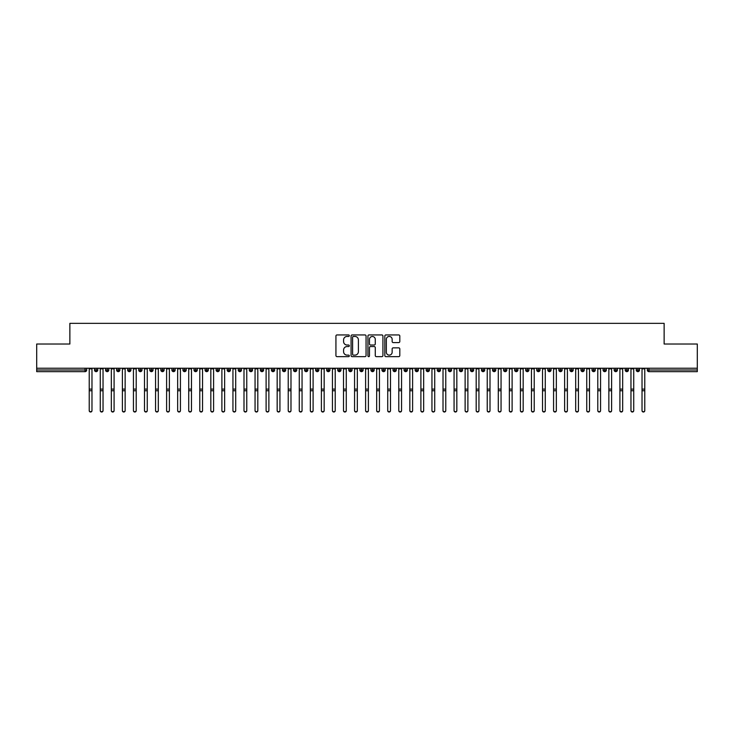 <?xml version="1.0" encoding="UTF-8"?>
<svg xmlns="http://www.w3.org/2000/svg" width="734" height="734" viewBox="0 0 734 734"><rect width="100%" height="100%" fill="white"/><g stroke="black" fill="none" stroke-linecap="round" stroke-linejoin="round"><path stroke-width="1.1" d="M349.311 335.695A0.762 0.762 0 0 0 348.549 334.933L337.016 334.933A1.083 1.083 0 0 0 335.933 336.016L335.933 355.55A1.083 1.083 0 0 0 337.016 356.641L348.549 356.641A0.762 0.762 0 0 0 349.311 355.88A0.762 0.762 0 0 0 348.549 355.118L347.063 355.118A3.468 3.468 0 0 1 343.585 351.641L343.585 350.017A3.468 3.468 0 0 1 347.063 346.549L348.549 346.549A0.762 0.762 0 0 0 349.311 345.787A0.762 0.762 0 0 0 348.549 345.026L347.063 345.026A3.468 3.468 0 0 1 343.585 341.549L343.585 339.925A3.468 3.468 0 0 1 347.063 336.456L348.549 336.456A0.762 0.762 0 0 0 349.311 335.695M398.718 342.585A1.083 1.083 0 0 0 399.801 341.503L399.801 336.016A1.083 1.083 0 0 0 398.718 334.933L385.91 334.933A1.083 1.083 0 0 0 384.827 336.016L384.827 355.55A1.083 1.083 0 0 0 385.91 356.641L398.718 356.641A1.083 1.083 0 0 0 399.801 355.55L399.801 348.934A1.083 1.083 0 0 0 398.718 347.852L393.231 347.852A1.083 1.083 0 0 0 392.149 348.934L392.149 352.219A2.899 2.899 0 0 1 389.249 355.118A2.899 2.899 0 0 1 386.341 352.219L386.341 339.356A2.899 2.899 0 0 1 389.249 336.456A2.899 2.899 0 0 1 392.149 339.356L392.149 341.503A1.083 1.083 0 0 0 393.231 342.585L398.718 342.585M36.7 368.229L697.3 368.229L697.3 344.017L664.132 344.017L664.132 323.345L69.868 323.345L69.868 344.017L36.7 344.017L36.7 370L85.043 370L85.043 368.229M366.055 336.016A1.083 1.083 0 0 0 364.963 334.933L352.164 334.933A1.083 1.083 0 0 0 351.072 336.016L351.072 355.55A1.083 1.083 0 0 0 352.164 356.641L364.963 356.641A1.083 1.083 0 0 0 366.055 355.55L366.055 336.016M369.037 334.933L381.836 334.933A1.083 1.083 0 0 1 382.928 336.016L382.928 355.55A1.083 1.083 0 0 1 381.836 356.641L376.358 356.641A1.083 1.083 0 0 1 375.276 355.55L375.276 347.632A1.083 1.083 0 0 0 374.193 346.549L370.551 346.549A1.083 1.083 0 0 0 369.468 347.632L369.468 355.88A0.762 0.762 0 0 1 368.707 356.641A0.762 0.762 0 0 1 367.945 355.88L367.945 336.016A1.083 1.083 0 0 1 369.037 334.933M86.704 370L85.043 370L85.043 371.661A1.661 1.661 0 0 0 86.704 370L86.704 368.229L86.704 370A1.661 1.661 0 0 1 85.043 371.661L36.7 371.661L36.7 370M697.3 368.229L697.3 371.661L648.957 371.661A1.661 1.661 0 0 1 647.296 370L647.296 368.229M96.154 368.229L96.154 371.661A1.661 1.661 0 0 1 94.493 370L94.493 368.229M97.76 368.229L97.76 370A1.661 1.661 0 0 1 96.154 371.661A1.661 1.661 0 0 0 97.76 370L94.493 370A1.661 1.661 0 0 0 96.154 371.661M107.21 368.229L107.21 371.661A1.661 1.661 0 0 1 105.549 370L105.549 368.229L105.549 370A1.661 1.661 0 0 0 107.21 371.661A1.661 1.661 0 0 0 108.815 370L108.815 368.229M118.266 368.229L118.266 371.661A1.661 1.661 0 0 1 116.605 370L116.605 368.229L116.605 370A1.661 1.661 0 0 0 118.266 371.661A1.661 1.661 0 0 0 119.871 370L119.871 368.229M129.322 368.229L129.322 371.661A1.661 1.661 0 0 1 127.661 370L127.661 368.229L127.661 370A1.661 1.661 0 0 0 129.322 371.661A1.661 1.661 0 0 0 130.927 370L130.927 368.229M140.377 368.229L140.377 371.661A1.661 1.661 0 0 1 138.717 370L138.717 368.229L138.717 370A1.661 1.661 0 0 0 140.377 371.661A1.661 1.661 0 0 0 141.983 370L141.983 368.229M151.433 368.229L151.433 371.661A1.661 1.661 0 0 1 149.773 370L149.773 368.229L149.773 370A1.661 1.661 0 0 0 151.433 371.661A1.661 1.661 0 0 0 153.039 370L153.039 368.229M162.489 368.229L162.489 371.661A1.661 1.661 0 0 1 160.829 370L160.829 368.229L160.829 370A1.661 1.661 0 0 0 162.489 371.661A1.661 1.661 0 0 0 164.095 370L164.095 368.229M173.545 368.229L173.545 371.661A1.661 1.661 0 0 1 171.884 370L171.884 368.229L171.884 370A1.661 1.661 0 0 0 173.545 371.661A1.661 1.661 0 0 0 175.151 370L175.151 368.229M184.601 368.229L184.601 371.661A1.661 1.661 0 0 1 182.94 370L182.94 368.229L182.94 370A1.661 1.661 0 0 0 184.601 371.661A1.661 1.661 0 0 0 186.207 370L186.207 368.229M195.657 368.229L195.657 371.661A1.661 1.661 0 0 1 193.996 370L193.996 368.229L193.996 370A1.661 1.661 0 0 0 195.657 371.661A1.661 1.661 0 0 0 197.262 370L197.262 368.229M206.713 368.229L206.713 371.661A1.661 1.661 0 0 1 205.052 370L205.052 368.229L205.052 370A1.661 1.661 0 0 0 206.713 371.661A1.661 1.661 0 0 0 208.318 370L208.318 368.229M217.769 368.229L217.769 371.661A1.661 1.661 0 0 1 216.108 370L216.108 368.229L216.108 370A1.661 1.661 0 0 0 217.769 371.661A1.661 1.661 0 0 0 219.374 370L219.374 368.229M228.825 368.229L228.825 371.661A1.661 1.661 0 0 1 227.164 370A1.661 1.661 0 0 0 228.825 371.661A1.661 1.661 0 0 1 227.164 370L227.164 368.229M230.43 368.229L230.43 370A1.661 1.661 0 0 1 228.825 371.661A1.661 1.661 0 0 0 230.43 370L227.164 370M239.88 371.661A1.661 1.661 0 0 1 238.229 370L238.229 368.229L238.229 370A1.661 1.661 0 0 0 239.88 371.661A1.661 1.661 0 0 0 241.486 370L241.486 368.229L241.486 370A1.661 1.661 0 0 1 239.88 371.661L239.88 370L241.486 370M250.936 368.229L250.936 371.661A1.661 1.661 0 0 1 249.285 370L249.285 368.229L249.285 370A1.661 1.661 0 0 0 250.936 371.661A1.661 1.661 0 0 0 252.542 370L252.542 368.229M261.992 368.229L261.992 371.661A1.661 1.661 0 0 1 260.341 370L260.341 368.229L260.341 370A1.661 1.661 0 0 0 261.992 371.661A1.661 1.661 0 0 0 263.598 370L263.598 368.229M273.048 368.229L273.048 370L271.397 370L271.397 368.229L271.397 370A1.661 1.661 0 0 0 273.048 371.661A1.661 1.661 0 0 0 274.654 370L274.654 368.229L274.654 370A1.661 1.661 0 0 1 273.048 371.661A1.661 1.661 0 0 1 271.397 370A1.661 1.661 0 0 0 273.048 371.661L273.048 370L274.654 370M284.104 368.229L284.104 371.661A1.661 1.661 0 0 1 282.452 370L282.452 368.229L282.452 370A1.661 1.661 0 0 0 284.104 371.661A1.661 1.661 0 0 0 285.709 370L285.709 368.229M295.16 368.229L295.16 371.661A1.661 1.661 0 0 1 293.508 370L293.508 368.229L293.508 370A1.661 1.661 0 0 0 295.16 371.661A1.661 1.661 0 0 0 296.765 370L296.765 368.229M306.216 368.229L306.216 371.661A1.661 1.661 0 0 1 304.564 370L304.564 368.229L304.564 370A1.661 1.661 0 0 0 306.216 371.661A1.661 1.661 0 0 0 307.821 370L307.821 368.229M317.272 368.229L317.272 371.661A1.661 1.661 0 0 1 315.62 370L315.62 368.229M318.877 368.229L318.877 370A1.661 1.661 0 0 1 317.272 371.661A1.661 1.661 0 0 0 318.877 370L315.62 370A1.661 1.661 0 0 0 317.272 371.661M328.327 368.229L328.327 371.661A1.661 1.661 0 0 1 326.676 370L326.676 368.229L326.676 370A1.661 1.661 0 0 0 328.327 371.661A1.661 1.661 0 0 0 329.933 370L329.933 368.229M339.383 368.229L339.383 371.661A1.661 1.661 0 0 1 337.732 370L337.732 368.229M340.989 368.229L340.989 370A1.661 1.661 0 0 1 339.383 371.661A1.661 1.661 0 0 0 340.989 370L337.732 370A1.661 1.661 0 0 0 339.383 371.661M350.439 368.229L350.439 371.661A1.661 1.661 0 0 1 348.788 370L348.788 368.229M352.045 368.229L352.045 370A1.661 1.661 0 0 1 350.439 371.661A1.661 1.661 0 0 0 352.045 370L348.788 370A1.661 1.661 0 0 0 350.439 371.661M361.504 368.229L361.504 371.661A1.661 1.661 0 0 1 359.844 370A1.661 1.661 0 0 0 361.504 371.661A1.661 1.661 0 0 1 359.844 370L359.844 368.229M363.101 368.229L363.101 370L363.101 368.229M372.56 368.229L372.56 371.661A1.661 1.661 0 0 1 370.899 370L370.899 368.229M374.156 368.229L374.156 370A1.661 1.661 0 0 1 372.56 371.661A1.661 1.661 0 0 0 374.156 370L370.899 370A1.661 1.661 0 0 0 372.56 371.661M383.616 368.229L383.616 371.661A1.661 1.661 0 0 1 381.955 370L381.955 368.229M385.212 368.229L385.212 370A1.661 1.661 0 0 1 383.616 371.661A1.661 1.661 0 0 0 385.212 370L381.955 370A1.661 1.661 0 0 0 383.616 371.661M394.672 368.229L394.672 371.661A1.661 1.661 0 0 1 393.011 370L393.011 368.229M396.268 368.229L396.268 370A1.661 1.661 0 0 1 394.672 371.661A1.661 1.661 0 0 0 396.268 370L393.011 370A1.661 1.661 0 0 0 394.672 371.661M405.728 368.229L405.728 371.661A1.661 1.661 0 0 1 404.067 370L404.067 368.229M407.324 368.229L407.324 370A1.661 1.661 0 0 1 405.728 371.661A1.661 1.661 0 0 0 407.324 370L404.067 370A1.661 1.661 0 0 0 405.728 371.661M416.784 368.229L416.784 371.661A1.661 1.661 0 0 1 415.123 370L415.123 368.229M418.38 368.229L418.38 370L418.38 368.229M427.839 368.229L427.839 371.661A1.661 1.661 0 0 1 426.179 370L426.179 368.229M429.436 368.229L429.436 370A1.661 1.661 0 0 1 427.839 371.661A1.661 1.661 0 0 0 429.436 370L426.179 370A1.661 1.661 0 0 0 427.839 371.661M438.895 368.229L438.895 371.661A1.661 1.661 0 0 1 437.235 370L437.235 368.229L437.235 370A1.661 1.661 0 0 0 438.895 371.661A1.661 1.661 0 0 0 440.492 370L440.492 368.229M449.951 368.229L449.951 371.661A1.661 1.661 0 0 1 448.291 370L448.291 368.229M451.548 368.229L451.548 370L451.548 368.229M461.007 368.229L461.007 371.661A1.661 1.661 0 0 1 459.346 370A1.661 1.661 0 0 0 461.007 371.661A1.661 1.661 0 0 1 459.346 370L459.346 368.229M462.603 368.229L462.603 370L462.603 368.229M472.063 368.229L472.063 371.661A1.661 1.661 0 0 1 470.402 370L470.402 368.229L470.402 370A1.661 1.661 0 0 0 472.063 371.661A1.661 1.661 0 0 0 473.659 370L473.659 368.229M483.119 368.229L483.119 371.661A1.661 1.661 0 0 1 481.458 370A1.661 1.661 0 0 0 483.119 371.661A1.661 1.661 0 0 1 481.458 370L481.458 368.229M484.715 368.229L484.715 370A1.661 1.661 0 0 1 483.119 371.661A1.661 1.661 0 0 0 484.715 370L481.458 370M494.175 368.229L494.175 371.661A1.661 1.661 0 0 1 492.514 370L492.514 368.229L492.514 370A1.661 1.661 0 0 0 494.175 371.661A1.661 1.661 0 0 0 495.771 370L495.771 368.229M505.231 368.229L505.231 371.661A1.661 1.661 0 0 1 503.57 370L503.57 368.229M506.836 368.229L506.836 370L506.836 368.229M516.286 368.229L516.286 371.661A1.661 1.661 0 0 1 514.626 370A1.661 1.661 0 0 0 516.286 371.661A1.661 1.661 0 0 1 514.626 370L514.626 368.229M517.892 368.229L517.892 370L517.892 368.229M527.342 368.229L527.342 371.661A1.661 1.661 0 0 1 525.682 370L525.682 368.229M528.948 368.229L528.948 370L528.948 368.229M538.398 368.229L538.398 371.661A1.661 1.661 0 0 1 536.737 370L536.737 368.229M540.004 368.229L540.004 370A1.661 1.661 0 0 1 538.398 371.661A1.661 1.661 0 0 0 540.004 370L536.737 370A1.661 1.661 0 0 0 538.398 371.661M549.454 368.229L549.454 371.661A1.661 1.661 0 0 1 547.793 370A1.661 1.661 0 0 0 549.454 371.661A1.661 1.661 0 0 1 547.793 370L547.793 368.229M551.06 368.229L551.06 370A1.661 1.661 0 0 1 549.454 371.661A1.661 1.661 0 0 0 551.06 370L547.793 370M560.51 368.229L560.51 371.661A1.661 1.661 0 0 1 558.849 370A1.661 1.661 0 0 0 560.51 371.661A1.661 1.661 0 0 1 558.849 370L558.849 368.229M562.116 368.229L562.116 370L562.116 368.229M571.566 368.229L571.566 371.661A1.661 1.661 0 0 1 569.905 370L569.905 368.229L569.905 370A1.661 1.661 0 0 0 571.566 371.661A1.661 1.661 0 0 0 573.171 370L573.171 368.229M582.622 368.229L582.622 371.661A1.661 1.661 0 0 1 580.961 370A1.661 1.661 0 0 0 582.622 371.661A1.661 1.661 0 0 1 580.961 370L580.961 368.229M584.227 368.229L584.227 370A1.661 1.661 0 0 1 582.622 371.661A1.661 1.661 0 0 0 584.227 370L580.961 370M593.678 368.229L593.678 371.661A1.661 1.661 0 0 1 592.017 370A1.661 1.661 0 0 0 593.678 371.661A1.661 1.661 0 0 1 592.017 370L592.017 368.229M595.283 368.229L595.283 370L595.283 368.229M604.733 368.229L604.733 371.661A1.661 1.661 0 0 1 603.073 370L603.073 368.229M606.339 368.229L606.339 370L606.339 368.229M615.789 368.229L615.789 371.661A1.661 1.661 0 0 1 614.129 370A1.661 1.661 0 0 0 615.789 371.661A1.661 1.661 0 0 1 614.129 370L614.129 368.229M617.395 368.229L617.395 370L617.395 368.229M626.845 368.229L626.845 371.661A1.661 1.661 0 0 1 625.184 370A1.661 1.661 0 0 0 626.845 371.661A1.661 1.661 0 0 1 625.184 370L625.184 368.229M628.451 368.229L628.451 370L628.451 368.229M637.901 368.229L637.901 371.661A1.661 1.661 0 0 1 636.24 370A1.661 1.661 0 0 0 637.901 371.661A1.661 1.661 0 0 1 636.24 370L636.24 368.229M639.507 368.229L639.507 370A1.661 1.661 0 0 1 637.901 371.661A1.661 1.661 0 0 0 639.507 370L636.24 370M239.88 368.229L239.88 370L238.229 370M361.504 371.661A1.661 1.661 0 0 0 363.101 370A1.661 1.661 0 0 1 361.504 371.661M416.784 371.661A1.661 1.661 0 0 0 418.38 370A1.661 1.661 0 0 1 416.784 371.661A1.661 1.661 0 0 1 415.123 370L418.38 370M449.951 371.661A1.661 1.661 0 0 0 451.548 370A1.661 1.661 0 0 1 449.951 371.661A1.661 1.661 0 0 1 448.291 370L451.548 370M461.007 371.661A1.661 1.661 0 0 0 462.603 370A1.661 1.661 0 0 1 461.007 371.661M505.231 371.661A1.661 1.661 0 0 0 506.836 370A1.661 1.661 0 0 1 505.231 371.661A1.661 1.661 0 0 1 503.57 370L506.836 370M516.286 371.661A1.661 1.661 0 0 0 517.892 370A1.661 1.661 0 0 1 516.286 371.661M527.342 371.661A1.661 1.661 0 0 0 528.948 370A1.661 1.661 0 0 1 527.342 371.661A1.661 1.661 0 0 1 525.682 370L528.948 370M560.51 371.661A1.661 1.661 0 0 0 562.116 370A1.661 1.661 0 0 1 560.51 371.661M593.678 371.661A1.661 1.661 0 0 0 595.283 370A1.661 1.661 0 0 1 593.678 371.661M604.733 371.661A1.661 1.661 0 0 0 606.339 370A1.661 1.661 0 0 1 604.733 371.661A1.661 1.661 0 0 1 603.073 370L606.339 370M615.789 371.661A1.661 1.661 0 0 0 617.395 370A1.661 1.661 0 0 1 615.789 371.661M626.845 371.661A1.661 1.661 0 0 0 628.451 370A1.661 1.661 0 0 1 626.845 371.661M353.357 336.456A0.762 0.762 0 0 0 352.595 337.209L352.595 354.357A0.762 0.762 0 0 0 353.357 355.118L354.926 355.118A3.468 3.468 0 0 0 358.403 351.641L358.403 339.925A3.468 3.468 0 0 0 354.926 336.456L353.357 336.456M375.276 339.411A2.899 2.899 0 0 0 372.367 336.502A2.899 2.899 0 0 0 369.468 339.411L369.468 343.943A1.083 1.083 0 0 0 370.551 345.026L374.193 345.026A1.083 1.083 0 0 0 375.276 343.943L375.276 339.411M91.979 410.655A1.385 1.349 180 0 1 90.594 412.013A1.385 1.349 180 0 1 89.218 410.655L89.218 410.361A1.385 1.349 -0 0 0 90.594 411.719A1.385 1.349 -0 0 0 91.979 410.361L91.979 391.029M89.218 368.229L89.218 410.361M91.979 368.229L91.979 410.361M103.035 410.655A1.385 1.349 180 0 1 101.65 412.013A1.385 1.349 180 0 1 100.274 410.655L100.274 410.361A1.385 1.349 -0 0 0 101.65 411.719A1.385 1.349 -0 0 0 103.035 410.361L103.035 391.029M114.091 410.655A1.385 1.349 180 0 1 112.715 412.013A1.385 1.349 180 0 1 111.329 410.655L111.329 410.361A1.385 1.349 -0 0 0 112.715 411.719A1.385 1.349 -0 0 0 114.091 410.361L114.091 391.029M125.147 410.655A1.385 1.349 180 0 1 123.771 412.013A1.385 1.349 180 0 1 122.385 410.655L122.385 410.361A1.385 1.349 -0 0 0 123.771 411.719A1.385 1.349 -0 0 0 125.147 410.361L125.147 391.029M136.203 410.655A1.385 1.349 180 0 1 134.827 412.013A1.385 1.349 180 0 1 133.441 410.655L133.441 410.361A1.385 1.349 -0 0 0 134.827 411.719A1.385 1.349 -0 0 0 136.203 410.361L136.203 391.029M100.274 410.655L100.274 368.229M103.035 368.229L103.035 410.361M111.329 368.229L111.329 410.361M114.091 368.229L114.091 410.361M122.385 368.229L122.385 410.361M125.147 368.229L125.147 410.361M133.441 410.655L133.441 368.229M136.203 368.229L136.203 410.361M147.259 410.655A1.385 1.349 180 0 1 145.882 412.013A1.385 1.349 180 0 1 144.497 410.655L144.497 410.361A1.385 1.349 -0 0 0 145.882 411.719A1.385 1.349 -0 0 0 147.259 410.361L147.259 391.029M144.497 368.229L144.497 410.361M147.259 368.229L147.259 410.361M158.315 410.655A1.385 1.349 180 0 1 156.938 412.013A1.385 1.349 180 0 1 155.553 410.655L155.553 410.361A1.385 1.349 -0 0 0 156.938 411.719A1.385 1.349 -0 0 0 158.315 410.361L158.315 391.029M169.37 410.655A1.385 1.349 180 0 1 167.994 412.013A1.385 1.349 180 0 1 166.609 410.655L166.609 410.361A1.385 1.349 -0 0 0 167.994 411.719A1.385 1.349 -0 0 0 169.37 410.361L169.37 391.029M180.426 410.655A1.385 1.349 180 0 1 179.05 412.013A1.385 1.349 180 0 1 177.665 410.655L177.665 410.361A1.385 1.349 -0 0 0 179.05 411.719A1.385 1.349 -0 0 0 180.426 410.361L180.426 391.029M191.482 410.655A1.385 1.349 180 0 1 190.106 412.013A1.385 1.349 180 0 1 188.721 410.655L188.721 410.361A1.385 1.349 -0 0 0 190.106 411.719A1.385 1.349 -0 0 0 191.482 410.361L191.482 391.029M155.553 368.229L155.553 410.361M158.315 368.229L158.315 410.361M166.609 368.229L166.609 410.361M169.37 368.229L169.37 410.361M177.665 368.229L177.665 410.361M180.426 368.229L180.426 410.361M188.721 368.229L188.721 410.361M191.482 368.229L191.482 410.361M202.538 410.655A1.385 1.349 180 0 1 201.162 412.013A1.385 1.349 180 0 1 199.776 410.655L199.776 410.361A1.385 1.349 -0 0 0 201.162 411.719A1.385 1.349 -0 0 0 202.538 410.361L202.538 391.029M213.594 410.655A1.385 1.349 180 0 1 212.218 412.013A1.385 1.349 180 0 1 210.832 410.655L210.832 410.361A1.385 1.349 -0 0 0 212.218 411.719A1.385 1.349 -0 0 0 213.594 410.361L213.594 391.029M224.65 410.655A1.385 1.349 180 0 1 223.274 412.013A1.385 1.349 180 0 1 221.888 410.655L221.888 410.361A1.385 1.349 -0 0 0 223.274 411.719A1.385 1.349 -0 0 0 224.65 410.361L224.65 391.029M235.706 410.655A1.385 1.349 180 0 1 234.329 412.013A1.385 1.349 180 0 1 232.944 410.655L232.944 410.361A1.385 1.349 -0 0 0 234.329 411.719A1.385 1.349 -0 0 0 235.706 410.361L235.706 391.029M246.762 410.655A1.385 1.349 180 0 1 245.385 412.013A1.385 1.349 180 0 1 244 410.655L244 410.361A1.385 1.349 -0 0 0 245.385 411.719A1.385 1.349 -0 0 0 246.762 410.361L246.762 391.029M199.776 368.229L199.776 410.361M202.538 368.229L202.538 410.361M210.832 368.229L210.832 410.361M213.594 368.229L213.594 410.361M221.888 410.655L221.888 368.229M224.65 368.229L224.65 410.361M232.944 368.229L232.944 410.361M235.706 368.229L235.706 410.361M244 368.229L244 410.361M246.762 368.229L246.762 410.361M257.817 410.655A1.385 1.349 180 0 1 256.441 412.013A1.385 1.349 180 0 1 255.056 410.655L255.056 410.361A1.385 1.349 -0 0 0 256.441 411.719A1.385 1.349 -0 0 0 257.817 410.361L257.817 391.029M255.056 368.229L255.056 410.361M257.817 368.229L257.817 410.361M268.873 410.655A1.385 1.349 180 0 1 267.497 412.013A1.385 1.349 180 0 1 266.112 410.655L266.112 410.361A1.385 1.349 -0 0 0 267.497 411.719A1.385 1.349 -0 0 0 268.873 410.361L268.873 391.029M266.112 410.655L266.112 368.229M268.873 368.229L268.873 410.361M279.929 410.655A1.385 1.349 180 0 1 278.553 412.013A1.385 1.349 180 0 1 277.168 410.655L277.168 410.361A1.385 1.349 -0 0 0 278.553 411.719A1.385 1.349 -0 0 0 279.929 410.361L279.929 391.029M277.168 410.655L277.168 368.229M279.929 368.229L279.929 410.361M290.985 410.655A1.385 1.349 180 0 1 289.609 412.013A1.385 1.349 180 0 1 288.223 410.655L288.223 410.361A1.385 1.349 -0 0 0 289.609 411.719A1.385 1.349 -0 0 0 290.985 410.361L290.985 391.029M288.223 410.655L288.223 368.229M290.985 368.229L290.985 410.361M302.05 410.655A1.385 1.349 180 0 1 300.665 412.013A1.385 1.349 180 0 1 299.279 410.655L299.279 410.361A1.385 1.349 -0 0 0 300.665 411.719A1.385 1.349 -0 0 0 302.05 410.361L302.05 391.029M299.279 368.229L299.279 410.361M302.05 368.229L302.05 410.361M313.106 410.655A1.385 1.349 180 0 1 311.721 412.013A1.385 1.349 180 0 1 310.335 410.655L310.335 410.361A1.385 1.349 -0 0 0 311.721 411.719A1.385 1.349 -0 0 0 313.106 410.361L313.106 391.029M310.335 368.229L310.335 410.361M313.106 368.229L313.106 410.361M324.162 410.655A1.385 1.349 180 0 1 322.776 412.013A1.385 1.349 180 0 1 321.391 410.655L321.391 410.361A1.385 1.349 -0 0 0 322.776 411.719A1.385 1.349 -0 0 0 324.162 410.361L324.162 391.029M321.391 368.229L321.391 410.361M324.162 368.229L324.162 410.361M335.218 410.655A1.385 1.349 180 0 1 333.832 412.013A1.385 1.349 180 0 1 332.447 410.655L332.447 410.361A1.385 1.349 -0 0 0 333.832 411.719A1.385 1.349 -0 0 0 335.218 410.361L335.218 391.029M332.447 410.655L332.447 368.229M335.218 368.229L335.218 410.361M346.274 410.655A1.385 1.349 180 0 1 344.888 412.013A1.385 1.349 180 0 1 343.503 410.655L343.503 410.361A1.385 1.349 -0 0 0 344.888 411.719A1.385 1.349 -0 0 0 346.274 410.361L346.274 391.029M343.503 410.655L343.503 368.229M346.274 368.229L346.274 410.361M357.33 410.655A1.385 1.349 180 0 1 355.944 412.013A1.385 1.349 180 0 1 354.559 410.655L354.559 410.361A1.385 1.349 -0 0 0 355.944 411.719A1.385 1.349 -0 0 0 357.33 410.361L357.33 391.029M354.559 410.655L354.559 368.229M357.33 368.229L357.33 410.361M368.385 410.655A1.385 1.349 180 0 1 367 412.013A1.385 1.349 180 0 1 365.615 410.655L365.615 410.361A1.385 1.349 -0 0 0 367 411.719A1.385 1.349 -0 0 0 368.385 410.361L368.385 391.029M365.615 410.655L365.615 368.229M368.385 368.229L368.385 410.361M379.441 410.655A1.385 1.349 180 0 1 378.056 412.013A1.385 1.349 180 0 1 376.67 410.655L376.67 410.361A1.385 1.349 -0 0 0 378.056 411.719A1.385 1.349 -0 0 0 379.441 410.361L379.441 391.029M376.67 410.655L376.67 368.229M379.441 368.229L379.441 410.361M390.497 410.655A1.385 1.349 180 0 1 389.112 412.013A1.385 1.349 180 0 1 387.726 410.655L387.726 410.361A1.385 1.349 -0 0 0 389.112 411.719A1.385 1.349 -0 0 0 390.497 410.361L390.497 391.029M387.726 410.655L387.726 368.229M390.497 368.229L390.497 410.361M401.553 410.655A1.385 1.349 180 0 1 400.168 412.013A1.385 1.349 180 0 1 398.782 410.655L398.782 410.361A1.385 1.349 -0 0 0 400.168 411.719A1.385 1.349 -0 0 0 401.553 410.361L401.553 391.029M398.782 410.655L398.782 368.229M401.553 368.229L401.553 410.361M412.609 410.655A1.385 1.349 180 0 1 411.224 412.013A1.385 1.349 180 0 1 409.838 410.655L409.838 410.361A1.385 1.349 -0 0 0 411.224 411.719A1.385 1.349 -0 0 0 412.609 410.361L412.609 391.029M409.838 410.655L409.838 368.229M412.609 368.229L412.609 410.361M423.665 410.655A1.385 1.349 180 0 1 422.279 412.013A1.385 1.349 180 0 1 420.894 410.655L420.894 410.361A1.385 1.349 -0 0 0 422.279 411.719A1.385 1.349 -0 0 0 423.665 410.361L423.665 391.029M420.894 410.655L420.894 368.229M423.665 368.229L423.665 410.361M434.721 410.655A1.385 1.349 180 0 1 433.335 412.013A1.385 1.349 180 0 1 431.95 410.655L431.95 410.361A1.385 1.349 -0 0 0 433.335 411.719A1.385 1.349 -0 0 0 434.721 410.361L434.721 391.029M431.95 410.655L431.95 368.229M434.721 368.229L434.721 410.361M445.777 410.655A1.385 1.349 180 0 1 444.391 412.013A1.385 1.349 180 0 1 443.015 410.655L443.015 410.361A1.385 1.349 -0 0 0 444.391 411.719A1.385 1.349 -0 0 0 445.777 410.361L445.777 391.029M443.015 410.655L443.015 368.229M445.777 368.229L445.777 410.361M456.832 410.655A1.385 1.349 180 0 1 455.447 412.013A1.385 1.349 180 0 1 454.071 410.655L454.071 410.361A1.385 1.349 -0 0 0 455.447 411.719A1.385 1.349 -0 0 0 456.832 410.361L456.832 391.029M454.071 368.229L454.071 410.361M456.832 368.229L456.832 410.361M467.888 410.655A1.385 1.349 180 0 1 466.503 412.013A1.385 1.349 180 0 1 465.127 410.655L465.127 410.361A1.385 1.349 -0 0 0 466.503 411.719A1.385 1.349 -0 0 0 467.888 410.361L467.888 391.029M465.127 410.655L465.127 368.229M467.888 368.229L467.888 410.361M478.944 410.655A1.385 1.349 180 0 1 477.559 412.013A1.385 1.349 180 0 1 476.183 410.655L476.183 410.361A1.385 1.349 -0 0 0 477.559 411.719A1.385 1.349 -0 0 0 478.944 410.361L478.944 391.029M476.183 368.229L476.183 410.361M478.944 368.229L478.944 410.361M490 410.655A1.385 1.349 180 0 1 488.615 412.013A1.385 1.349 180 0 1 487.238 410.655L487.238 410.361A1.385 1.349 -0 0 0 488.615 411.719A1.385 1.349 -0 0 0 490 410.361L490 391.029M487.238 368.229L487.238 410.361M490 368.229L490 410.361M501.056 410.655A1.385 1.349 180 0 1 499.671 412.013A1.385 1.349 180 0 1 498.294 410.655L498.294 410.361A1.385 1.349 -0 0 0 499.671 411.719A1.385 1.349 -0 0 0 501.056 410.361L501.056 391.029M498.294 410.655L498.294 368.229M501.056 368.229L501.056 410.361M512.112 410.655A1.385 1.349 180 0 1 510.726 412.013A1.385 1.349 180 0 1 509.35 410.655L509.35 410.361A1.385 1.349 -0 0 0 510.726 411.719A1.385 1.349 -0 0 0 512.112 410.361L512.112 391.029M509.35 368.229L509.35 410.361M512.112 368.229L512.112 410.361M523.168 410.655A1.385 1.349 180 0 1 521.782 412.013A1.385 1.349 180 0 1 520.406 410.655L520.406 410.361A1.385 1.349 -0 0 0 521.782 411.719A1.385 1.349 -0 0 0 523.168 410.361L523.168 391.029M520.406 410.655L520.406 368.229M523.168 368.229L523.168 410.361M534.224 410.655A1.385 1.349 180 0 1 532.838 412.013A1.385 1.349 180 0 1 531.462 410.655L531.462 410.361A1.385 1.349 -0 0 0 532.838 411.719A1.385 1.349 -0 0 0 534.224 410.361L534.224 391.029M531.462 368.229L531.462 410.361M534.224 368.229L534.224 410.361M545.279 410.655A1.385 1.349 180 0 1 543.894 412.013A1.385 1.349 180 0 1 542.518 410.655L542.518 410.361A1.385 1.349 -0 0 0 543.894 411.719A1.385 1.349 -0 0 0 545.279 410.361L545.279 391.029M542.518 410.655L542.518 368.229M545.279 368.229L545.279 410.361M556.335 410.655A1.385 1.349 180 0 1 554.95 412.013A1.385 1.349 180 0 1 553.574 410.655L553.574 410.361A1.385 1.349 -0 0 0 554.95 411.719A1.385 1.349 -0 0 0 556.335 410.361L556.335 391.029M553.574 410.655L553.574 368.229M556.335 368.229L556.335 410.361M567.391 410.655A1.385 1.349 180 0 1 566.006 412.013A1.385 1.349 180 0 1 564.63 410.655L564.63 410.361A1.385 1.349 -0 0 0 566.006 411.719A1.385 1.349 -0 0 0 567.391 410.361L567.391 391.029M564.63 410.655L564.63 368.229M567.391 368.229L567.391 410.361M578.447 410.655A1.385 1.349 180 0 1 577.062 412.013A1.385 1.349 180 0 1 575.685 410.655L575.685 410.361A1.385 1.349 -0 0 0 577.062 411.719A1.385 1.349 -0 0 0 578.447 410.361L578.447 391.029M575.685 410.655L575.685 368.229M578.447 368.229L578.447 410.361M589.503 410.655A1.385 1.349 180 0 1 588.117 412.013A1.385 1.349 180 0 1 586.741 410.655L586.741 410.361A1.385 1.349 -0 0 0 588.117 411.719A1.385 1.349 -0 0 0 589.503 410.361L589.503 391.029M586.741 410.655L586.741 368.229M589.503 368.229L589.503 410.361M600.559 410.655A1.385 1.349 180 0 1 599.173 412.013A1.385 1.349 180 0 1 597.797 410.655L597.797 410.361A1.385 1.349 -0 0 0 599.173 411.719A1.385 1.349 -0 0 0 600.559 410.361L600.559 391.029M597.797 410.655L597.797 368.229M600.559 368.229L600.559 410.361M611.615 410.655A1.385 1.349 180 0 1 610.229 412.013A1.385 1.349 180 0 1 608.853 410.655L608.853 410.361A1.385 1.349 -0 0 0 610.229 411.719A1.385 1.349 -0 0 0 611.615 410.361L611.615 391.029M608.853 410.655L608.853 368.229M611.615 368.229L611.615 410.361M622.671 410.655A1.385 1.349 180 0 1 621.285 412.013A1.385 1.349 180 0 1 619.909 410.655L619.909 410.361A1.385 1.349 -0 0 0 621.285 411.719A1.385 1.349 -0 0 0 622.671 410.361L622.671 391.029M619.909 410.655L619.909 368.229M622.671 368.229L622.671 410.361M633.726 410.655A1.385 1.349 180 0 1 632.35 412.013A1.385 1.349 180 0 1 630.965 410.655L630.965 410.361A1.385 1.349 -0 0 0 632.35 411.719A1.385 1.349 -0 0 0 633.726 410.361L633.726 391.029M630.965 410.655L630.965 368.229M633.726 368.229L633.726 410.361M644.782 410.655A1.385 1.349 180 0 1 643.406 412.013A1.385 1.349 180 0 1 642.021 410.655L642.021 410.361A1.385 1.349 -0 0 0 643.406 411.719A1.385 1.349 -0 0 0 644.782 410.361L644.782 391.029M642.021 410.655L642.021 368.229M644.782 368.229L644.782 410.361M648.957 368.229L648.957 370L697.3 370M648.957 370L648.957 371.661A1.661 1.661 0 0 1 647.296 370L648.957 370M105.549 370A1.661 1.661 0 0 0 107.21 371.661A1.661 1.661 0 0 0 108.815 370L105.549 370M116.605 370A1.661 1.661 0 0 0 118.266 371.661A1.661 1.661 0 0 0 119.871 370L116.605 370M127.661 370A1.661 1.661 0 0 0 129.322 371.661A1.661 1.661 0 0 0 130.927 370L127.661 370M138.717 370A1.661 1.661 0 0 0 140.377 371.661A1.661 1.661 0 0 0 141.983 370L138.717 370M149.773 370L153.039 370A1.661 1.661 0 0 1 151.433 371.661M160.829 370A1.661 1.661 0 0 0 162.489 371.661A1.661 1.661 0 0 0 164.095 370L160.829 370M171.884 370L175.151 370A1.661 1.661 0 0 1 173.545 371.661M182.94 370A1.661 1.661 0 0 0 184.601 371.661A1.661 1.661 0 0 0 186.207 370L182.94 370M193.996 370A1.661 1.661 0 0 0 195.657 371.661A1.661 1.661 0 0 0 197.262 370L193.996 370M205.052 370A1.661 1.661 0 0 0 206.713 371.661A1.661 1.661 0 0 0 208.318 370L205.052 370M216.108 370A1.661 1.661 0 0 0 217.769 371.661A1.661 1.661 0 0 0 219.374 370L216.108 370M249.285 370L252.542 370A1.661 1.661 0 0 1 250.936 371.661M260.341 370A1.661 1.661 0 0 0 261.992 371.661A1.661 1.661 0 0 0 263.598 370L260.341 370M282.452 370L285.709 370A1.661 1.661 0 0 1 284.104 371.661M293.508 370A1.661 1.661 0 0 0 295.16 371.661A1.661 1.661 0 0 0 296.765 370L293.508 370M304.564 370L307.821 370A1.661 1.661 0 0 1 306.216 371.661M326.676 370L329.933 370A1.661 1.661 0 0 1 328.327 371.661M359.844 370L363.101 370M437.235 370L440.492 370A1.661 1.661 0 0 1 438.895 371.661M459.346 370L462.603 370M470.402 370A1.661 1.661 0 0 0 472.063 371.661A1.661 1.661 0 0 0 473.659 370L470.402 370M492.514 370L495.771 370A1.661 1.661 0 0 1 494.175 371.661M514.626 370L517.892 370M558.849 370L562.116 370M569.905 370A1.661 1.661 0 0 0 571.566 371.661A1.661 1.661 0 0 0 573.171 370L569.905 370M592.017 370L595.283 370M614.129 370L617.395 370M625.184 370L628.451 370M91.979 368.863L89.218 368.863M91.979 389.112L89.218 389.112M91.979 390.736L89.218 390.736M103.035 368.863L100.274 368.863M103.035 389.112L100.274 389.112M103.035 390.736L100.274 390.736M114.091 368.863L111.329 368.863M114.091 389.112L111.329 389.112M114.091 390.736L111.329 390.736M125.147 368.863L122.385 368.863M125.147 389.112L122.385 389.112M125.147 390.736L122.385 390.736M136.203 368.863L133.441 368.863M136.203 389.112L133.441 389.112M136.203 390.736L133.441 390.736M147.259 368.863L144.497 368.863M147.259 389.112L144.497 389.112M147.259 390.736L144.497 390.736M158.315 368.863L155.553 368.863M158.315 389.112L155.553 389.112M158.315 390.736L155.553 390.736M169.37 368.863L166.609 368.863M169.37 389.112L166.609 389.112M169.37 390.736L166.609 390.736M180.426 368.863L177.665 368.863M180.426 389.112L177.665 389.112M180.426 390.736L177.665 390.736M191.482 368.863L188.721 368.863M191.482 389.112L188.721 389.112M191.482 390.736L188.721 390.736M202.538 368.863L199.776 368.863M202.538 389.112L199.776 389.112M202.538 390.736L199.776 390.736M213.594 368.863L210.832 368.863M213.594 389.112L210.832 389.112M213.594 390.736L210.832 390.736M224.65 368.863L221.888 368.863M224.65 389.112L221.888 389.112M224.65 390.736L221.888 390.736M235.706 368.863L232.944 368.863M235.706 389.112L232.944 389.112M235.706 390.736L232.944 390.736M246.762 368.863L244 368.863M246.762 389.112L244 389.112M246.762 390.736L244 390.736M257.817 368.863L255.056 368.863M257.817 389.112L255.056 389.112M257.817 390.736L255.056 390.736M268.873 368.863L266.112 368.863M268.873 389.112L266.112 389.112M268.873 390.736L266.112 390.736M279.929 368.863L277.168 368.863M279.929 389.112L277.168 389.112M279.929 390.736L277.168 390.736M290.985 368.863L288.223 368.863M290.985 389.112L288.223 389.112M290.985 390.736L288.223 390.736M302.05 368.863L299.279 368.863M302.05 389.112L299.279 389.112M302.05 390.736L299.279 390.736M313.106 368.863L310.335 368.863M313.106 389.112L310.335 389.112M313.106 390.736L310.335 390.736M324.162 368.863L321.391 368.863M324.162 389.112L321.391 389.112M324.162 390.736L321.391 390.736M335.218 368.863L332.447 368.863M335.218 389.112L332.447 389.112M335.218 390.736L332.447 390.736M346.274 368.863L343.503 368.863M346.274 389.112L343.503 389.112M346.274 390.736L343.503 390.736M357.33 368.863L354.559 368.863M357.33 389.112L354.559 389.112M357.33 390.736L354.559 390.736M368.385 368.863L365.615 368.863M368.385 389.112L365.615 389.112M368.385 390.736L365.615 390.736M379.441 368.863L376.67 368.863M379.441 389.112L376.67 389.112M379.441 390.736L376.67 390.736M390.497 368.863L387.726 368.863M390.497 389.112L387.726 389.112M390.497 390.736L387.726 390.736M401.553 368.863L398.782 368.863M401.553 389.112L398.782 389.112M401.553 390.736L398.782 390.736M412.609 368.863L409.838 368.863M412.609 389.112L409.838 389.112M412.609 390.736L409.838 390.736M423.665 368.863L420.894 368.863M423.665 389.112L420.894 389.112M423.665 390.736L420.894 390.736M434.721 368.863L431.95 368.863M434.721 389.112L431.95 389.112M434.721 390.736L431.95 390.736M445.777 368.863L443.015 368.863M445.777 389.112L443.015 389.112M445.777 390.736L443.015 390.736M456.832 368.863L454.071 368.863M456.832 389.112L454.071 389.112M456.832 390.736L454.071 390.736M467.888 368.863L465.127 368.863M467.888 389.112L465.127 389.112M467.888 390.736L465.127 390.736M478.944 368.863L476.183 368.863M478.944 389.112L476.183 389.112M478.944 390.736L476.183 390.736M490 368.863L487.238 368.863M490 389.112L487.238 389.112M490 390.736L487.238 390.736M501.056 368.863L498.294 368.863M501.056 389.112L498.294 389.112M501.056 390.736L498.294 390.736M512.112 368.863L509.35 368.863M512.112 389.112L509.35 389.112M512.112 390.736L509.35 390.736M523.168 368.863L520.406 368.863M523.168 389.112L520.406 389.112M523.168 390.736L520.406 390.736M534.224 368.863L531.462 368.863M534.224 389.112L531.462 389.112M534.224 390.736L531.462 390.736M545.279 368.863L542.518 368.863M545.279 389.112L542.518 389.112M545.279 390.736L542.518 390.736M556.335 368.863L553.574 368.863M556.335 389.112L553.574 389.112M556.335 390.736L553.574 390.736M567.391 368.863L564.63 368.863M567.391 389.112L564.63 389.112M567.391 390.736L564.63 390.736M578.447 368.863L575.685 368.863M578.447 389.112L575.685 389.112M578.447 390.736L575.685 390.736M589.503 368.863L586.741 368.863M589.503 389.112L586.741 389.112M589.503 390.736L586.741 390.736M600.559 368.863L597.797 368.863M600.559 389.112L597.797 389.112M600.559 390.736L597.797 390.736M611.615 368.863L608.853 368.863M611.615 389.112L608.853 389.112M611.615 390.736L608.853 390.736M622.671 368.863L619.909 368.863M622.671 389.112L619.909 389.112M622.671 390.736L619.909 390.736M633.726 368.863L630.965 368.863M633.726 389.112L630.965 389.112M633.726 390.736L630.965 390.736M644.782 368.863L642.021 368.863M644.782 389.112L642.021 389.112M644.782 390.736L642.021 390.736"/></g></svg>
